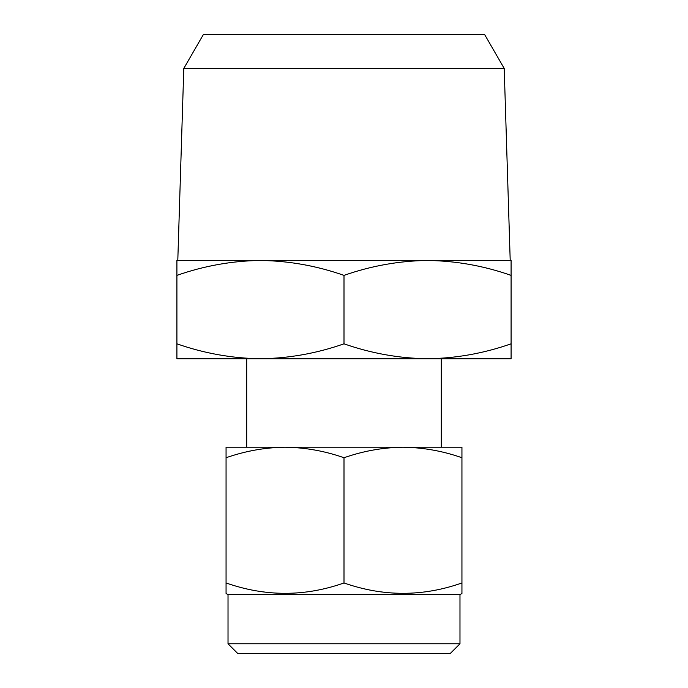 <?xml version="1.0" encoding="UTF-8"?>
<svg xmlns="http://www.w3.org/2000/svg" width="688" height="688" viewBox="0 0 688 688"><rect width="100%" height="100%" fill="white"/><g stroke="black" fill="none" stroke-linecap="round" stroke-linejoin="round"><path stroke-width="1.03" d="M459.98 643.77L450.15 653.6L237.85 653.6L228.02 643.77L459.98 643.77L459.98 594.63L461.94 593.495L461.94 582.96C422.724 596.788 383.414 596.788 344 582.96C304.784 596.788 265.465 596.788 226.06 582.96L226.06 593.013M246.7 358.74L246.7 447.2L239.82 447.2L285.03 447.2C305.137 447.484 324.796 450.993 344 457.735L344 582.96M228.02 643.77L228.02 594.63L459.98 594.63M228.02 594.63L226.06 593.495M504.209 68.447L484.55 34.4L203.45 34.4L183.791 68.447L504.209 68.447L510.204 260.46M183.791 68.447L177.796 260.46L511.089 260.46L511.089 343.819C483.81 353.374 455.963 358.353 427.54 358.74C399.057 358.345 371.21 353.365 344 343.819C316.721 353.374 288.874 358.353 260.46 358.74C231.976 358.345 204.121 353.365 176.911 343.819L176.911 358.74L511.089 358.74L511.089 343.819M441.3 447.2L441.3 358.74M260.46 260.46C232.037 260.847 204.19 265.826 176.911 275.381L176.911 260.46L260.46 260.46C288.943 260.855 316.79 265.835 344 275.381C371.279 265.826 399.126 260.847 427.54 260.46C456.024 260.855 483.879 265.835 511.089 275.381M176.911 275.381L176.911 343.819M344 275.381L344 343.819M226.06 586.529L226.06 457.735C245.315 451.01 264.975 447.492 285.03 447.2L402.97 447.2C423.077 447.484 442.737 450.993 461.94 457.735L461.94 586.529M285.03 447.2L226.06 447.2L226.06 457.735M344 457.735C363.255 451.01 382.915 447.492 402.97 447.2L461.94 447.2L461.94 457.735"/></g></svg>
